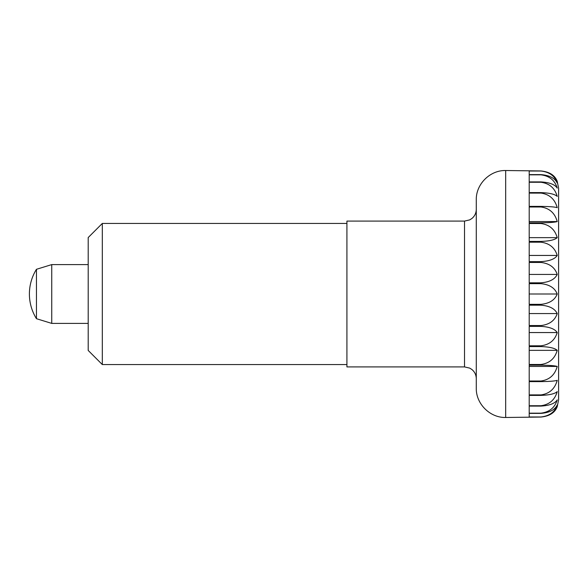 <?xml version="1.0" encoding="UTF-8"?>
<svg xmlns="http://www.w3.org/2000/svg" width="588" height="588" viewBox="0 0 588 588"><rect width="100%" height="100%" fill="white"/><g stroke="black" fill="none" stroke-linecap="round" stroke-linejoin="round"><path stroke-width="0.88" d="M476.28 199.92L476.28 388.08C475.876 403.794 489.973 417.884 505.68 417.48L505.68 170.52C489.973 170.116 475.876 184.206 476.28 199.92M464.52 366.912L464.52 221.088L346.92 221.088L346.92 366.912L464.52 366.912L469.694 368.11L471.804 369.433C474.707 371.829 476.199 374.909 476.28 378.672M51.744 264.6L51.744 323.4L36.456 318.696L36.456 269.304L51.744 264.6L88.2 264.6M529.2 294L529.2 283.659L540.96 283.659C549.471 284.519 554.888 287.966 557.211 294C554.888 300.034 549.471 303.481 540.96 304.341L529.2 304.341L529.2 294L557.211 294M540.96 282.821L529.2 282.821L529.2 262.446L540.96 262.446C549.471 263.439 554.888 267.437 557.211 274.427C554.888 279.329 549.471 282.122 540.96 282.821L540.96 283.659M540.96 261.631L529.2 261.631L529.2 242.197L540.96 242.197C549.471 243.292 554.888 247.717 557.211 255.449C554.888 259.058 549.471 261.123 540.96 261.631L540.96 262.446M540.96 241.433L529.2 241.433L529.2 223.521L540.96 223.521C549.471 224.689 554.888 229.401 557.211 237.648C554.888 239.86 549.471 241.117 540.96 241.433L540.96 242.197M540.96 222.83L529.2 222.83L529.2 206.983L540.96 206.983C549.471 208.189 554.888 213.047 557.211 221.558C554.888 222.301 549.471 222.727 540.96 222.83L540.96 223.521M540.96 206.388L529.2 206.388L529.2 193.092L540.96 193.092C549.471 194.297 554.888 199.156 557.211 207.667C554.888 206.917 549.471 206.491 540.96 206.388L540.96 206.983M540.96 192.607L529.2 192.607L529.2 182.265L540.96 182.265C549.471 183.441 554.888 188.145 557.211 196.392C554.888 194.187 549.471 192.923 540.96 192.607L540.96 193.092M540.96 181.912L529.2 181.912L529.2 174.834L540.96 174.834C549.471 175.937 554.888 180.354 557.211 188.094C554.888 184.485 549.471 182.427 540.96 181.912L540.96 182.265M540.96 174.621L529.2 174.621L529.2 171.027L540.96 171.027C549.471 172.019 554.888 176.01 557.211 183.008C554.888 178.113 549.471 175.312 540.96 174.621L540.96 174.834M505.68 417.48L540.96 417.046C549.471 416.186 554.888 412.739 557.211 406.705L558.6 399.84L558.6 188.16L557.211 181.295C554.888 175.261 549.471 171.814 540.96 170.954L505.68 170.52M557.211 274.427L529.2 274.427M557.211 255.449L529.2 255.449M557.211 237.648L529.2 237.648M557.211 221.558L529.2 221.558M557.211 404.992C554.888 411.99 549.471 415.981 540.96 416.973L529.2 416.973L529.2 413.379L540.96 413.379C549.471 412.688 554.888 409.887 557.211 404.992M557.211 399.906C554.888 407.646 549.471 412.063 540.96 413.166L529.2 413.166L529.2 406.087L540.96 406.087C549.471 405.573 554.888 403.515 557.211 399.906M557.211 391.608C554.888 399.855 549.471 404.559 540.96 405.735L529.2 405.735L529.2 395.393L540.96 395.393C549.471 395.077 554.888 393.813 557.211 391.608M557.211 380.333C554.888 388.844 549.471 393.703 540.96 394.908L529.2 394.908L529.2 381.612L540.96 381.612C549.471 381.509 554.888 381.083 557.211 380.333M557.211 366.442C554.888 374.953 549.471 379.811 540.96 381.017L529.2 381.017L529.2 365.17L540.96 365.17C549.471 365.273 554.888 365.699 557.211 366.442L529.2 366.442M557.211 350.352C554.888 358.599 549.471 363.31 540.96 364.479L529.2 364.479L529.2 346.567L540.96 346.567C549.471 346.883 554.888 348.14 557.211 350.352L529.2 350.352M557.211 332.551C554.888 340.283 549.471 344.708 540.96 345.803L529.2 345.803L529.2 326.369L540.96 326.369C549.471 326.877 554.888 328.942 557.211 332.551L529.2 332.551M557.211 313.573C554.888 320.563 549.471 324.561 540.96 325.554L529.2 325.554L529.2 305.179L540.96 305.179C549.471 305.878 554.888 308.671 557.211 313.573L529.2 313.573M102.312 364.56L88.2 350.448L88.2 237.552L102.312 223.44L102.312 364.56L346.92 364.56M540.96 304.341L540.96 305.179M540.96 325.554L540.96 326.369M540.96 345.803L540.96 346.567M540.96 364.479L540.96 365.17M540.96 381.017L540.96 381.612M540.96 394.908L540.96 395.393M36.456 269.304A46.746 46.746 0 0 0 36.456 318.696M88.2 323.4L51.744 323.4M464.52 221.088L469.694 219.89L471.804 218.567C474.707 216.171 476.199 213.091 476.28 209.328M346.92 223.44L102.312 223.44"/></g></svg>
